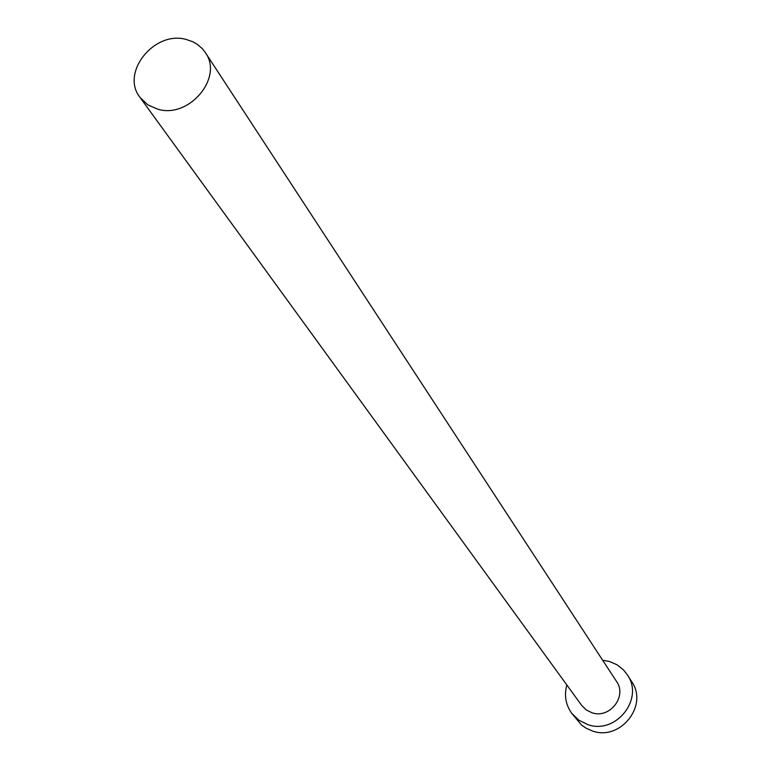 <?xml version="1.0" encoding="UTF-8"?>
<svg xmlns="http://www.w3.org/2000/svg" width="771" height="771" viewBox="0 0 771 771"><rect width="100%" height="100%" fill="white"/><g stroke="black" fill="none" stroke-linecap="round" stroke-linejoin="round"><path stroke-width="1.16" d="M157.939 109.251C189.3 118.744 223.696 77.36 205.298 52.515L202.253 48.612L197.222 44.284L192.827 41.769L186.312 39.494C154.345 30.146 120.122 72.869 140.071 97.483L147.81 104.846L157.939 109.251M140.071 97.483L581.71 705.455L586.22 709.927L591.974 712.751C609.61 719.112 627.411 696.367 616.53 681.448L205.298 52.515M566.83 684.976C564.025 695.317 565.663 704.771 571.754 713.348L578.876 720.239L587.868 724.634C615.884 734.782 644.373 698.883 627.44 674.943L623.45 669.874L617.128 664.853L609.697 661.557L602.681 660.255M571.754 713.348L581.44 724.952L586.066 728.2L592.581 731.033C620.356 741.104 648.565 705.532 631.777 681.795L627.44 674.943"/></g></svg>
